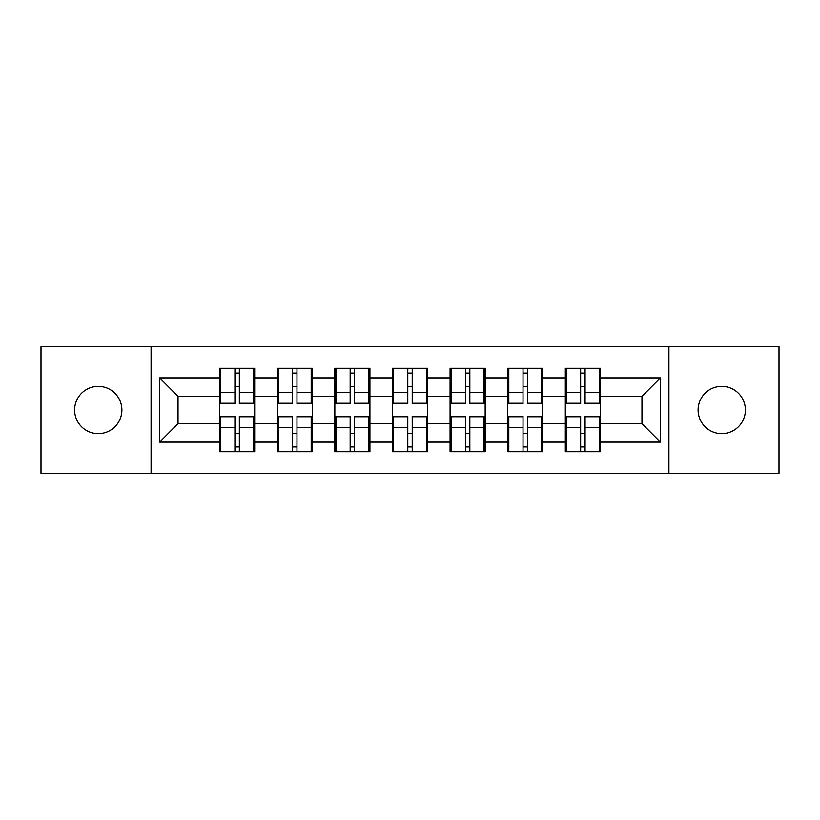<?xml version="1.0" encoding="UTF-8"?>
<svg xmlns="http://www.w3.org/2000/svg" width="820" height="820" viewBox="0 0 820 820"><rect width="100%" height="100%" fill="white"/><g stroke="black" fill="none" stroke-linecap="round" stroke-linejoin="round"><path stroke-width="1.23" d="M721.743 433.636A23.636 23.636 0 0 1 698.107 410A23.636 23.636 0 0 1 721.743 386.363A23.636 23.636 0 0 1 745.39 410A23.636 23.636 0 0 1 721.743 433.636M98.256 433.636A23.636 23.636 0 0 1 74.61 410A23.636 23.636 0 0 1 98.256 386.363A23.636 23.636 0 0 1 121.893 410A23.636 23.636 0 0 1 98.256 433.636M668.925 473.345L779 473.345L779 346.655L668.925 346.655L668.925 473.345L151.075 473.345L151.075 346.655L41 346.655L41 473.345L151.075 473.345M600.414 433.452L599.297 433.452M566.425 433.452L565.318 433.452M565.318 386.548L566.425 386.548M599.297 386.548L600.414 386.548M600.414 381.741L599.297 381.741M566.425 381.741L565.318 381.741M565.318 438.259L566.425 438.259M599.297 438.259L600.414 438.259M542.789 433.452L541.682 433.452M508.81 433.452L507.703 433.452M507.703 386.548L508.81 386.548M541.682 386.548L542.789 386.548M542.789 381.741L541.682 381.741M508.81 381.741L507.703 381.741M507.703 438.259L508.81 438.259M541.682 438.259L542.789 438.259M485.163 433.452L484.056 433.452M451.184 433.452L450.077 433.452M450.077 386.548L451.184 386.548M484.056 386.548L485.163 386.548M485.163 381.741L484.056 381.741M451.184 381.741L450.077 381.741M450.077 438.259L451.184 438.259M484.056 438.259L485.163 438.259M427.548 433.452L426.441 433.452M393.559 433.452L392.452 433.452M392.452 386.548L393.559 386.548M426.441 386.548L427.548 386.548M427.548 381.741L426.441 381.741M393.559 381.741L392.452 381.741M392.452 438.259L393.559 438.259M426.441 438.259L427.548 438.259M369.922 433.452L368.815 433.452M335.944 433.452L334.837 433.452M334.837 386.548L335.944 386.548M368.815 386.548L369.922 386.548M369.922 381.741L368.815 381.741M335.944 381.741L334.837 381.741M334.837 438.259L335.944 438.259M368.815 438.259L369.922 438.259M312.297 433.452L311.19 433.452M278.318 433.452L277.211 433.452M277.211 386.548L278.318 386.548M311.19 386.548L312.297 386.548M312.297 381.741L311.19 381.741M278.318 381.741L277.211 381.741M277.211 438.259L278.318 438.259M311.19 438.259L312.297 438.259M668.925 346.655L151.075 346.655M641.968 423.663L641.968 396.337L600.414 396.337L600.414 423.663L641.968 423.663L660.428 442.134L660.428 377.866L600.414 377.866L600.414 368.262L565.318 368.262L565.318 396.337L542.789 396.337L542.789 423.663L565.318 423.663L565.318 396.337M660.428 442.134L600.414 442.134L600.414 451.738L565.318 451.738L565.318 442.134L542.789 442.134L542.789 451.738L507.703 451.738L507.703 442.134L485.163 442.134L485.163 451.738L450.077 451.738L450.077 442.134L427.548 442.134L427.548 451.738L392.452 451.738L392.452 442.134L369.922 442.134L369.922 451.738L334.837 451.738L334.837 442.134L312.297 442.134L312.297 451.738L277.211 451.738L277.211 442.134L254.682 442.134L254.682 451.738L219.586 451.738L219.586 442.134L159.572 442.134L159.572 377.866L219.586 377.866L219.586 396.337L178.032 396.337L178.032 423.663L219.586 423.663L219.586 396.337M565.318 377.866L542.789 377.866L542.789 368.262L507.703 368.262L507.703 377.866L485.163 377.866L485.163 368.262L450.077 368.262L450.077 377.866L427.548 377.866L427.548 368.262L392.452 368.262L392.452 377.866L369.922 377.866L369.922 368.262L334.837 368.262L334.837 377.866L312.297 377.866L312.297 368.262L277.211 368.262L277.211 377.866L254.682 377.866L254.682 368.262L219.586 368.262L219.586 377.866M565.318 423.663L565.318 442.134M542.789 423.663L542.789 442.134M542.789 377.866L542.789 396.337M485.163 423.663L507.703 423.663L507.703 396.337L485.163 396.337L485.163 442.134M507.703 423.663L507.703 442.134M507.703 377.866L507.703 396.337M485.163 377.866L485.163 396.337M427.548 423.663L450.077 423.663L450.077 396.337L427.548 396.337L427.548 442.134M450.077 423.663L450.077 442.134M450.077 377.866L450.077 396.337M427.548 377.866L427.548 396.337M369.922 423.663L392.452 423.663L392.452 396.337L369.922 396.337L369.922 442.134M392.452 423.663L392.452 442.134M392.452 377.866L392.452 396.337M369.922 377.866L369.922 396.337M312.297 423.663L334.837 423.663L334.837 396.337L312.297 396.337L312.297 442.134M334.837 423.663L334.837 442.134M334.837 377.866L334.837 396.337M312.297 377.866L312.297 396.337M254.682 423.663L277.211 423.663L277.211 396.337L254.682 396.337L254.682 442.134M277.211 423.663L277.211 442.134M277.211 377.866L277.211 396.337M254.682 377.866L254.682 396.337M254.682 433.452L253.575 433.452M220.703 433.452L219.586 433.452M219.586 386.548L220.703 386.548M253.575 386.548L254.682 386.548M254.682 381.741L253.575 381.741M220.703 381.741L219.586 381.741M219.586 438.259L220.703 438.259M253.575 438.259L254.682 438.259M219.586 423.663L219.586 442.134M178.032 423.663L159.572 442.134M159.572 377.866L178.032 396.337M600.414 423.663L600.414 442.134M600.414 377.866L600.414 396.337M660.428 377.866L641.968 396.337M253.575 368.262L253.575 403.717L239.348 403.717L239.348 368.262M234.92 368.262L234.92 403.717L220.703 403.717L220.703 368.262M234.92 373.059L239.348 373.059M239.348 386.732L234.92 386.732M220.703 451.738L220.703 416.283L234.92 416.283L234.92 451.738M239.348 451.738L239.348 416.283L253.575 416.283L253.575 451.738M239.348 446.941L234.92 446.941M234.92 433.267L239.348 433.267M311.19 368.262L311.19 403.717L296.973 403.717L296.973 368.262M292.545 368.262L292.545 403.717L278.318 403.717L278.318 368.262M292.545 373.059L296.973 373.059M296.973 386.732L292.545 386.732M368.815 368.262L368.815 403.717L354.599 403.717L354.599 368.262M350.16 368.262L350.16 403.717L335.944 403.717L335.944 368.262M350.16 373.059L354.599 373.059M354.599 386.732L350.16 386.732M426.441 368.262L426.441 403.717L412.214 403.717L412.214 368.262M407.786 368.262L407.786 403.717L393.559 403.717L393.559 368.262M407.786 373.059L412.214 373.059M412.214 386.732L407.786 386.732M484.056 368.262L484.056 403.717L469.839 403.717L469.839 368.262M465.401 368.262L465.401 403.717L451.184 403.717L451.184 368.262M465.401 373.059L469.839 373.059M469.839 386.732L465.401 386.732M541.682 368.262L541.682 403.717L527.455 403.717L527.455 368.262M523.027 368.262L523.027 403.717L508.81 403.717L508.81 368.262M523.027 373.059L527.455 373.059M527.455 386.732L523.027 386.732M278.318 451.738L278.318 416.283L292.545 416.283L292.545 451.738M296.973 451.738L296.973 416.283L311.19 416.283L311.19 451.738M296.973 446.941L292.545 446.941M292.545 433.267L296.973 433.267M335.944 451.738L335.944 416.283L350.16 416.283L350.16 451.738M354.599 451.738L354.599 416.283L368.815 416.283L368.815 451.738M354.599 446.941L350.16 446.941M350.16 433.267L354.599 433.267M393.559 451.738L393.559 416.283L407.786 416.283L407.786 451.738M412.214 451.738L412.214 416.283L426.441 416.283L426.441 451.738M412.214 446.941L407.786 446.941M407.786 433.267L412.214 433.267M451.184 451.738L451.184 416.283L465.401 416.283L465.401 451.738M469.839 451.738L469.839 416.283L484.056 416.283L484.056 451.738M469.839 446.941L465.401 446.941M465.401 433.267L469.839 433.267M508.81 451.738L508.81 416.283L523.027 416.283L523.027 451.738M527.455 451.738L527.455 416.283L541.682 416.283L541.682 451.738M527.455 446.941L523.027 446.941M523.027 433.267L527.455 433.267M599.297 368.262L599.297 403.717L585.08 403.717L585.08 368.262M580.652 368.262L580.652 403.717L566.425 403.717L566.425 368.262M580.652 373.059L585.08 373.059M585.08 386.732L580.652 386.732M566.425 451.738L566.425 416.283L580.652 416.283L580.652 451.738M585.08 451.738L585.08 416.283L599.297 416.283L599.297 451.738M585.08 446.941L580.652 446.941M580.652 433.267L585.08 433.267M234.92 392.329L220.703 392.329M234.92 403.245L220.703 403.245M253.575 392.329L239.348 392.329M253.575 403.245L239.348 403.245M239.348 427.671L253.575 427.671M239.348 416.755L253.575 416.755M220.703 427.671L234.92 427.671M220.703 416.755L234.92 416.755M292.545 392.329L278.318 392.329M292.545 403.245L278.318 403.245M311.19 392.329L296.973 392.329M311.19 403.245L296.973 403.245M350.16 392.329L335.944 392.329M350.16 403.245L335.944 403.245M368.815 392.329L354.599 392.329M368.815 403.245L354.599 403.245M407.786 392.329L393.559 392.329M407.786 403.245L393.559 403.245M426.441 392.329L412.214 392.329M426.441 403.245L412.214 403.245M465.401 392.329L451.184 392.329M465.401 403.245L451.184 403.245M484.056 392.329L469.839 392.329M484.056 403.245L469.839 403.245M523.027 392.329L508.81 392.329M523.027 403.245L508.81 403.245M541.682 392.329L527.455 392.329M541.682 403.245L527.455 403.245M296.973 427.671L311.19 427.671M296.973 416.755L311.19 416.755M278.318 427.671L292.545 427.671M278.318 416.755L292.545 416.755M354.599 427.671L368.815 427.671M354.599 416.755L368.815 416.755M335.944 427.671L350.16 427.671M335.944 416.755L350.16 416.755M412.214 427.671L426.441 427.671M412.214 416.755L426.441 416.755M393.559 427.671L407.786 427.671M393.559 416.755L407.786 416.755M469.839 427.671L484.056 427.671M469.839 416.755L484.056 416.755M451.184 427.671L465.401 427.671M451.184 416.755L465.401 416.755M527.455 427.671L541.682 427.671M527.455 416.755L541.682 416.755M508.81 427.671L523.027 427.671M508.81 416.755L523.027 416.755M580.652 392.329L566.425 392.329M580.652 403.245L566.425 403.245M599.297 392.329L585.08 392.329M599.297 403.245L585.08 403.245M585.08 427.671L599.297 427.671M585.08 416.755L599.297 416.755M566.425 427.671L580.652 427.671M566.425 416.755L580.652 416.755"/></g></svg>
